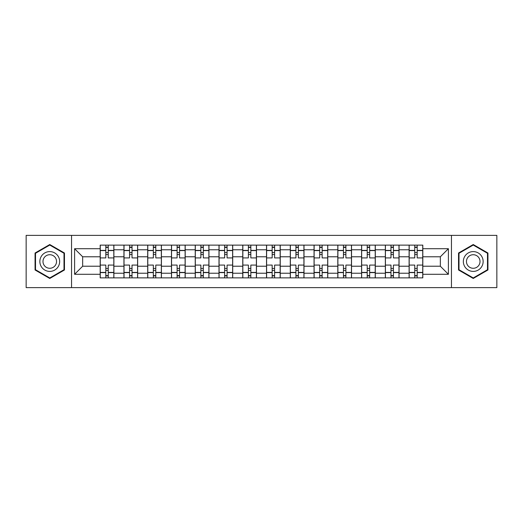 <?xml version="1.0" encoding="UTF-8"?>
<svg xmlns="http://www.w3.org/2000/svg" width="523" height="523" viewBox="0 0 523 523"><rect width="100%" height="100%" fill="white"/><g stroke="black" fill="none" stroke-linecap="round" stroke-linejoin="round"><path stroke-width="0.78" d="M451.454 287.624L496.85 287.624L496.85 235.376L26.15 235.376L26.15 287.624L451.454 287.624L451.454 235.376M123.944 277.876L123.944 249.772L113.89 249.772L113.89 277.876M113.89 249.772L113.89 245.124M123.944 249.772L123.944 245.124M137.654 245.124L137.654 277.876M147.708 277.876L147.708 245.124M161.417 245.124L161.417 277.876M171.472 277.876L171.472 245.124M185.181 245.124L185.181 277.876M195.236 277.876L195.236 245.124M208.945 245.124L208.945 277.876M219 277.876L219 245.124M232.709 245.124L232.709 277.876M242.764 277.876L242.764 245.124M256.473 245.124L256.473 277.876M266.527 277.876L266.527 245.124M280.236 245.124L280.236 277.876M290.291 277.876L290.291 245.124M304 245.124L304 277.876M314.055 277.876L314.055 245.124M327.764 245.124L327.764 277.876M337.819 277.876L337.819 245.124M351.528 245.124L351.528 277.876M361.583 277.876L361.583 245.124M375.292 245.124L375.292 277.876M385.346 277.876L385.346 245.124M399.056 245.124L399.056 277.876M409.11 277.876L409.11 245.124M409.11 266.22L399.056 266.22M385.346 266.22L375.292 266.22M361.583 266.22L351.528 266.22M337.819 266.22L327.764 266.22M314.055 266.22L304 266.22M290.291 266.22L280.236 266.22M266.527 266.22L256.473 266.22M242.764 266.22L232.709 266.22M219 266.22L208.945 266.22M195.236 266.22L185.181 266.22M171.472 266.22L161.417 266.22M147.708 266.22L137.654 266.22M123.944 266.22L113.89 266.22M409.11 256.78L399.056 256.78M385.346 256.78L375.292 256.78M361.583 256.78L351.528 256.78M337.819 256.78L327.764 256.78M314.055 256.78L304 256.78M290.291 256.78L280.236 256.78M266.527 256.78L256.473 256.78M242.764 256.78L232.709 256.78M219 256.78L208.945 256.78M195.236 256.78L185.181 256.78M171.472 256.78L161.417 256.78M147.708 256.78L137.654 256.78M123.944 256.78L113.89 256.78M82.667 266.22L100.181 266.22L100.181 256.78L82.667 256.78L82.667 266.22L74.593 274.294L74.593 248.706L100.181 248.706L100.181 256.78M422.819 256.78L422.819 266.22L440.333 266.22L440.333 256.78L422.819 256.78L422.819 245.124L100.181 245.124L100.181 248.706M422.819 248.706L448.407 248.706L448.407 274.294L422.819 274.294L422.819 266.22M100.181 266.22L100.181 277.876L422.819 277.876L422.819 274.294M100.181 274.294L74.593 274.294M71.546 287.624L71.546 235.376M64.46 253.014L49.763 244.529L35.061 253.014L35.061 269.986L49.763 278.471L64.46 269.986L64.46 253.014M487.939 253.014L473.237 244.529L458.54 253.014L458.54 269.986L473.237 278.471L487.939 269.986L487.939 253.014M108.254 275.588L105.816 275.588M105.816 247.412L108.254 247.412M132.018 275.588L129.58 275.588M129.58 247.412L132.018 247.412M155.782 275.588L153.344 275.588M153.344 247.412L155.782 247.412M179.546 275.588L177.107 275.588M177.107 247.412L179.546 247.412M203.31 275.588L200.871 275.588M200.871 247.412L203.31 247.412M227.074 275.588L224.635 275.588M224.635 247.412L227.074 247.412M250.837 275.588L248.399 275.588M248.399 247.412L250.837 247.412M274.601 275.588L272.163 275.588M272.163 247.412L274.601 247.412M298.365 275.588L295.926 275.588M295.926 247.412L298.365 247.412M322.129 275.588L319.69 275.588M319.69 247.412L322.129 247.412M345.893 275.588L343.454 275.588M343.454 247.412L345.893 247.412M369.656 275.588L367.218 275.588M367.218 247.412L369.656 247.412M393.42 275.588L390.982 275.588M390.982 247.412L393.42 247.412M417.184 275.588L414.746 275.588M414.746 247.412L417.184 247.412M74.593 248.706L82.667 256.78M440.333 266.22L448.407 274.294M440.333 256.78L448.407 248.706M113.818 277.876L113.818 257.917L108.254 257.917L108.254 245.124M105.816 245.124L105.816 257.917L100.259 257.917L100.259 245.124M113.818 257.917L113.818 245.124M100.259 277.876L100.259 265.083L105.816 265.083L105.816 277.876M108.254 277.876L108.254 265.083L113.818 265.083M105.816 254.57L108.254 254.57M100.259 265.083L100.259 257.917M108.254 268.43L105.816 268.43M108.254 275.896L105.816 275.896M105.816 270.411L108.254 270.411M108.254 252.589L105.816 252.589M105.816 247.104L108.254 247.104M41.186 266.449A9.904 9.904 0 0 0 54.712 270.077A9.904 9.904 0 0 0 58.334 256.551A9.904 9.904 0 0 0 44.808 252.923A9.904 9.904 0 0 0 41.186 266.449M43.893 264.886A6.779 6.779 0 0 0 53.15 267.371A6.779 6.779 0 0 0 55.634 258.114A6.779 6.779 0 0 0 46.37 255.629A6.779 6.779 0 0 0 43.893 264.886M49.763 245.052L64.002 253.276L64.002 269.724L49.763 277.948L35.518 269.724L35.518 253.276L49.763 245.052M464.666 266.449A9.904 9.904 0 0 0 478.192 270.077A9.904 9.904 0 0 0 481.814 256.551A9.904 9.904 0 0 0 468.288 252.923A9.904 9.904 0 0 0 464.666 266.449M467.366 264.886A6.779 6.779 0 0 0 476.63 267.371A6.779 6.779 0 0 0 479.107 258.114A6.779 6.779 0 0 0 469.85 255.629A6.779 6.779 0 0 0 467.366 264.886M473.237 245.052L487.482 253.276L487.482 269.724L473.237 277.948L458.998 269.724L458.998 253.276L473.237 245.052M137.582 277.876L137.582 257.917L132.018 257.917L132.018 245.124M129.58 245.124L129.58 257.917L124.023 257.917L124.023 245.124M137.582 257.917L137.582 245.124M124.023 277.876L124.023 265.083L129.58 265.083L129.58 277.876M132.018 277.876L132.018 265.083L137.582 265.083M129.58 254.57L132.018 254.57M124.023 265.083L124.023 257.917M132.018 268.43L129.58 268.43M132.018 275.896L129.58 275.896M129.58 270.411L132.018 270.411M132.018 252.589L129.58 252.589M129.58 247.104L132.018 247.104M161.346 277.876L161.346 257.917L155.782 257.917L155.782 245.124M153.344 245.124L153.344 257.917L147.787 257.917L147.787 245.124M161.346 257.917L161.346 245.124M147.787 277.876L147.787 265.083L153.344 265.083L153.344 277.876M155.782 277.876L155.782 265.083L161.346 265.083M153.344 254.57L155.782 254.57M147.787 265.083L147.787 257.917M155.782 268.43L153.344 268.43M155.782 275.896L153.344 275.896M153.344 270.411L155.782 270.411M155.782 252.589L153.344 252.589M153.344 247.104L155.782 247.104M185.109 277.876L185.109 257.917L179.546 257.917L179.546 245.124M177.107 245.124L177.107 257.917L171.551 257.917L171.551 245.124M185.109 257.917L185.109 245.124M171.551 277.876L171.551 265.083L177.107 265.083L177.107 277.876M179.546 277.876L179.546 265.083L185.109 265.083M177.107 254.57L179.546 254.57M171.551 265.083L171.551 257.917M179.546 268.43L177.107 268.43M179.546 275.896L177.107 275.896M177.107 270.411L179.546 270.411M179.546 252.589L177.107 252.589M177.107 247.104L179.546 247.104M208.873 277.876L208.873 257.917L203.31 257.917L203.31 245.124M200.871 245.124L200.871 257.917L195.314 257.917L195.314 245.124M208.873 257.917L208.873 245.124M195.314 277.876L195.314 265.083L200.871 265.083L200.871 277.876M203.31 277.876L203.31 265.083L208.873 265.083M200.871 254.57L203.31 254.57M195.314 265.083L195.314 257.917M203.31 268.43L200.871 268.43M203.31 275.896L200.871 275.896M200.871 270.411L203.31 270.411M203.31 252.589L200.871 252.589M200.871 247.104L203.31 247.104M232.63 277.876L232.63 257.917L227.074 257.917L227.074 245.124M224.635 245.124L224.635 257.917L219.078 257.917L219.078 245.124M232.63 257.917L232.63 245.124M219.078 277.876L219.078 265.083L224.635 265.083L224.635 277.876M227.074 277.876L227.074 265.083L232.63 265.083M224.635 254.57L227.074 254.57M219.078 265.083L219.078 257.917M227.074 268.43L224.635 268.43M227.074 275.896L224.635 275.896M224.635 270.411L227.074 270.411M227.074 252.589L224.635 252.589M224.635 247.104L227.074 247.104M256.394 277.876L256.394 257.917L250.837 257.917L250.837 245.124M248.399 245.124L248.399 257.917L242.842 257.917L242.842 245.124M256.394 257.917L256.394 245.124M242.842 277.876L242.842 265.083L248.399 265.083L248.399 277.876M250.837 277.876L250.837 265.083L256.394 265.083M248.399 254.57L250.837 254.57M242.842 265.083L242.842 257.917M250.837 268.43L248.399 268.43M250.837 275.896L248.399 275.896M248.399 270.411L250.837 270.411M250.837 252.589L248.399 252.589M248.399 247.104L250.837 247.104M280.158 277.876L280.158 257.917L274.601 257.917L274.601 245.124M272.163 245.124L272.163 257.917L266.606 257.917L266.606 245.124M280.158 257.917L280.158 245.124M266.606 277.876L266.606 265.083L272.163 265.083L272.163 277.876M274.601 277.876L274.601 265.083L280.158 265.083M272.163 254.57L274.601 254.57M266.606 265.083L266.606 257.917M274.601 268.43L272.163 268.43M274.601 275.896L272.163 275.896M272.163 270.411L274.601 270.411M274.601 252.589L272.163 252.589M272.163 247.104L274.601 247.104M303.922 277.876L303.922 257.917L298.365 257.917L298.365 245.124M295.926 245.124L295.926 257.917L290.37 257.917L290.37 245.124M303.922 257.917L303.922 245.124M290.37 277.876L290.37 265.083L295.926 265.083L295.926 277.876M298.365 277.876L298.365 265.083L303.922 265.083M295.926 254.57L298.365 254.57M290.37 265.083L290.37 257.917M298.365 268.43L295.926 268.43M298.365 275.896L295.926 275.896M295.926 270.411L298.365 270.411M298.365 252.589L295.926 252.589M295.926 247.104L298.365 247.104M327.686 277.876L327.686 257.917L322.129 257.917L322.129 245.124M319.69 245.124L319.69 257.917L314.127 257.917L314.127 245.124M327.686 257.917L327.686 245.124M314.127 277.876L314.127 265.083L319.69 265.083L319.69 277.876M322.129 277.876L322.129 265.083L327.686 265.083M319.69 254.57L322.129 254.57M314.127 265.083L314.127 257.917M322.129 268.43L319.69 268.43M322.129 275.896L319.69 275.896M319.69 270.411L322.129 270.411M322.129 252.589L319.69 252.589M319.69 247.104L322.129 247.104M351.449 277.876L351.449 257.917L345.893 257.917L345.893 245.124M343.454 245.124L343.454 257.917L337.891 257.917L337.891 245.124M351.449 257.917L351.449 245.124M337.891 277.876L337.891 265.083L343.454 265.083L343.454 277.876M345.893 277.876L345.893 265.083L351.449 265.083M343.454 254.57L345.893 254.57M337.891 265.083L337.891 257.917M345.893 268.43L343.454 268.43M345.893 275.896L343.454 275.896M343.454 270.411L345.893 270.411M345.893 252.589L343.454 252.589M343.454 247.104L345.893 247.104M375.213 277.876L375.213 257.917L369.656 257.917L369.656 245.124M367.218 245.124L367.218 257.917L361.655 257.917L361.655 245.124M375.213 257.917L375.213 245.124M361.655 277.876L361.655 265.083L367.218 265.083L367.218 277.876M369.656 277.876L369.656 265.083L375.213 265.083M367.218 254.57L369.656 254.57M361.655 265.083L361.655 257.917M369.656 268.43L367.218 268.43M369.656 275.896L367.218 275.896M367.218 270.411L369.656 270.411M369.656 252.589L367.218 252.589M367.218 247.104L369.656 247.104M398.977 277.876L398.977 257.917L393.42 257.917L393.42 245.124M390.982 245.124L390.982 257.917L385.418 257.917L385.418 245.124M398.977 257.917L398.977 245.124M385.418 277.876L385.418 265.083L390.982 265.083L390.982 277.876M393.42 277.876L393.42 265.083L398.977 265.083M390.982 254.57L393.42 254.57M385.418 265.083L385.418 257.917M393.42 268.43L390.982 268.43M393.42 275.896L390.982 275.896M390.982 270.411L393.42 270.411M393.42 252.589L390.982 252.589M390.982 247.104L393.42 247.104M422.741 277.876L422.741 257.917L417.184 257.917L417.184 245.124M414.746 245.124L414.746 257.917L409.182 257.917L409.182 245.124M422.741 257.917L422.741 245.124M409.182 277.876L409.182 265.083L414.746 265.083L414.746 277.876M417.184 277.876L417.184 265.083L422.741 265.083M414.746 254.57L417.184 254.57M409.182 265.083L409.182 257.917M417.184 268.43L414.746 268.43M417.184 275.896L414.746 275.896M414.746 270.411L417.184 270.411M417.184 252.589L414.746 252.589M414.746 247.104L417.184 247.104M385.346 249.772L375.292 249.772M361.583 249.772L351.528 249.772M337.819 249.772L327.764 249.772M314.055 249.772L304 249.772M290.291 249.772L280.236 249.772M266.527 249.772L256.473 249.772M242.764 249.772L232.709 249.772M219 249.772L208.945 249.772M195.236 249.772L185.181 249.772M171.472 249.772L161.417 249.772M147.708 249.772L137.654 249.772M409.11 249.772L399.056 249.772M385.346 273.228L375.292 273.228M361.583 273.228L351.528 273.228M337.819 273.228L327.764 273.228M314.055 273.228L304 273.228M290.291 273.228L280.236 273.228M266.527 273.228L256.473 273.228M242.764 273.228L232.709 273.228M219 273.228L208.945 273.228M195.236 273.228L185.181 273.228M171.472 273.228L161.417 273.228M147.708 273.228L137.654 273.228M123.944 273.228L113.89 273.228M409.11 273.228L399.056 273.228M113.818 250.38L108.254 250.38M105.816 250.38L100.259 250.38M105.816 250.582L100.259 250.582M105.816 272.418L100.259 272.418M105.816 272.62L100.259 272.62M113.818 272.62L108.254 272.62M113.818 250.582L108.254 250.582M113.818 272.418L108.254 272.418M137.582 250.38L132.018 250.38M129.58 250.38L124.023 250.38M129.58 250.582L124.023 250.582M129.58 272.418L124.023 272.418M129.58 272.62L124.023 272.62M137.582 272.62L132.018 272.62M137.582 250.582L132.018 250.582M137.582 272.418L132.018 272.418M161.346 250.38L155.782 250.38M153.344 250.38L147.787 250.38M153.344 250.582L147.787 250.582M153.344 272.418L147.787 272.418M153.344 272.62L147.787 272.62M161.346 272.62L155.782 272.62M161.346 250.582L155.782 250.582M161.346 272.418L155.782 272.418M185.109 250.38L179.546 250.38M177.107 250.38L171.551 250.38M177.107 250.582L171.551 250.582M177.107 272.418L171.551 272.418M177.107 272.62L171.551 272.62M185.109 272.62L179.546 272.62M185.109 250.582L179.546 250.582M185.109 272.418L179.546 272.418M208.873 250.38L203.31 250.38M200.871 250.38L195.314 250.38M200.871 250.582L195.314 250.582M200.871 272.418L195.314 272.418M200.871 272.62L195.314 272.62M208.873 272.62L203.31 272.62M208.873 250.582L203.31 250.582M208.873 272.418L203.31 272.418M232.63 250.38L227.074 250.38M224.635 250.38L219.078 250.38M224.635 250.582L219.078 250.582M224.635 272.418L219.078 272.418M224.635 272.62L219.078 272.62M232.63 272.62L227.074 272.62M232.63 250.582L227.074 250.582M232.63 272.418L227.074 272.418M256.394 250.38L250.837 250.38M248.399 250.38L242.842 250.38M248.399 250.582L242.842 250.582M248.399 272.418L242.842 272.418M248.399 272.62L242.842 272.62M256.394 272.62L250.837 272.62M256.394 250.582L250.837 250.582M256.394 272.418L250.837 272.418M280.158 250.38L274.601 250.38M272.163 250.38L266.606 250.38M272.163 250.582L266.606 250.582M272.163 272.418L266.606 272.418M272.163 272.62L266.606 272.62M280.158 272.62L274.601 272.62M280.158 250.582L274.601 250.582M280.158 272.418L274.601 272.418M303.922 250.38L298.365 250.38M295.926 250.38L290.37 250.38M295.926 250.582L290.37 250.582M295.926 272.418L290.37 272.418M295.926 272.62L290.37 272.62M303.922 272.62L298.365 272.62M303.922 250.582L298.365 250.582M303.922 272.418L298.365 272.418M327.686 250.38L322.129 250.38M319.69 250.38L314.127 250.38M319.69 250.582L314.127 250.582M319.69 272.418L314.127 272.418M319.69 272.62L314.127 272.62M327.686 272.62L322.129 272.62M327.686 250.582L322.129 250.582M327.686 272.418L322.129 272.418M351.449 250.38L345.893 250.38M343.454 250.38L337.891 250.38M343.454 250.582L337.891 250.582M343.454 272.418L337.891 272.418M343.454 272.62L337.891 272.62M351.449 272.62L345.893 272.62M351.449 250.582L345.893 250.582M351.449 272.418L345.893 272.418M375.213 250.38L369.656 250.38M367.218 250.38L361.655 250.38M367.218 250.582L361.655 250.582M367.218 272.418L361.655 272.418M367.218 272.62L361.655 272.62M375.213 272.62L369.656 272.62M375.213 250.582L369.656 250.582M375.213 272.418L369.656 272.418M398.977 250.38L393.42 250.38M390.982 250.38L385.418 250.38M390.982 250.582L385.418 250.582M390.982 272.418L385.418 272.418M390.982 272.62L385.418 272.62M398.977 272.62L393.42 272.62M398.977 250.582L393.42 250.582M398.977 272.418L393.42 272.418M422.741 250.38L417.184 250.38M414.746 250.38L409.182 250.38M414.746 250.582L409.182 250.582M414.746 272.418L409.182 272.418M414.746 272.62L409.182 272.62M422.741 272.62L417.184 272.62M422.741 250.582L417.184 250.582M422.741 272.418L417.184 272.418"/></g></svg>
